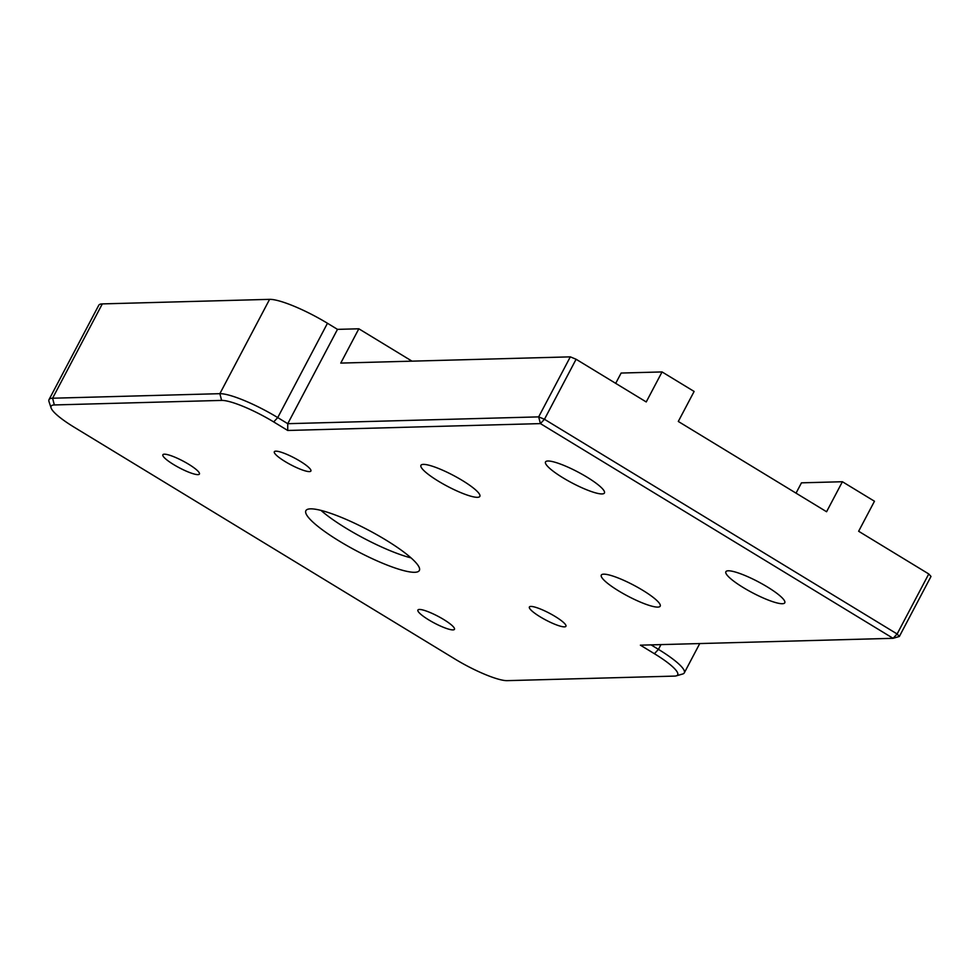 <?xml version="1.0" encoding="UTF-8"?>
<svg xmlns="http://www.w3.org/2000/svg" width="980" height="980" viewBox="0 0 980 980"><rect width="100%" height="100%" fill="white"/><g stroke="black" fill="none" stroke-linecap="round" stroke-linejoin="round"><path stroke-width="1.47" d="M285.156 461.58A20.666 3.847 27.8 0 1 274.339 451.743A20.666 3.847 27.8 0 1 300.064 461.176A20.666 3.847 27.8 0 1 310.893 471.013A20.666 3.847 27.8 0 1 285.156 461.58M540.201 616.849A20.666 3.847 27.8 0 1 529.384 607.012A20.666 3.847 27.8 0 1 555.109 616.445A20.666 3.847 27.8 0 1 565.926 626.281A20.666 3.847 27.8 0 1 540.201 616.849M428.726 619.875A20.666 3.847 27.8 0 1 417.909 610.038A20.666 3.847 27.8 0 1 443.634 619.47A20.666 3.847 27.8 0 1 454.463 629.307A20.666 3.847 27.8 0 1 428.726 619.875M173.693 464.606A20.666 3.847 27.8 0 1 162.864 454.769A20.666 3.847 27.8 0 1 188.589 464.202A20.666 3.847 27.8 0 1 199.418 474.038A20.666 3.847 27.8 0 1 173.693 464.606M287.716 430.465L540.421 423.605L893.086 638.311L899.358 636.473L897.129 633.974L544.464 419.281L538.669 416.88L287.753 423.691L277.732 417.59A49.331 9.188 -152.2 0 0 219.863 393.678L52.589 398.223A49.331 9.188 -152.2 0 0 49.025 399.607A49.331 9.188 -152.2 0 0 49 401.567L51.107 407.962A44.394 8.269 27.8 0 1 54.329 404.948L221.615 400.404A44.394 8.269 27.8 0 1 273.69 421.927L287.716 430.465L287.753 423.691L337.488 329.366L327.467 323.265A49.331 9.188 -152.2 0 0 269.598 299.353L102.312 303.898A49.331 9.188 -152.2 0 0 98.747 305.282L49.025 399.607M654.407 653.709A44.394 8.269 27.8 0 1 676.225 675.869L682.692 673.995A49.331 9.188 -152.2 0 0 684.297 672.868A49.331 9.188 -152.2 0 0 658.45 649.373L654.407 653.709L640.381 645.171L893.086 638.311L897.129 633.974L928.77 573.962L858.639 531.258L874.466 501.246L842.408 481.731L801.469 482.834L796.042 493.148M842.408 481.731L826.581 511.744L678.295 421.461L694.122 391.449L662.064 371.935L646.236 401.947L576.105 359.256L544.464 419.281L540.421 423.605L538.669 416.88L570.323 356.855L340.758 363.09L358.839 328.79L337.488 329.366M676.225 675.869A44.394 8.269 27.8 0 1 674.461 676.102L507.187 680.647A44.394 8.269 27.8 0 1 455.1 659.124L74.382 427.341A44.394 8.269 27.8 0 1 51.107 407.962M576.105 359.256L570.323 356.855M899.358 636.473L931 576.448L928.77 573.962M660.961 644.62L658.45 649.373L651.075 644.889M339.484 541.205A64.129 11.956 27.8 0 1 305.882 510.666A64.129 11.956 27.8 0 1 385.752 539.943A64.129 11.956 27.8 0 1 419.354 570.483A64.129 11.956 27.8 0 1 339.484 541.205M562.961 477.799A33.296 6.211 27.8 0 1 545.517 461.935A33.296 6.211 27.8 0 1 577.869 471.98A33.296 6.211 27.8 0 1 604.427 493.001A33.296 6.211 27.8 0 1 562.961 477.799M438.391 481.18A33.296 6.211 27.8 0 1 420.947 465.316A33.296 6.211 27.8 0 1 453.299 475.361A33.296 6.211 27.8 0 1 479.857 496.382A33.296 6.211 27.8 0 1 438.391 481.18M618.735 590.965A33.296 6.211 27.8 0 1 601.291 575.113A33.296 6.211 27.8 0 1 633.644 585.146A33.296 6.211 27.8 0 1 660.202 606.167A33.296 6.211 27.8 0 1 618.735 590.965M743.306 587.584A33.296 6.211 27.8 0 1 725.861 571.732A33.296 6.211 27.8 0 1 758.214 581.765A33.296 6.211 27.8 0 1 784.772 602.786A33.296 6.211 27.8 0 1 743.306 587.584M662.064 371.935L621.136 373.049L615.697 383.352M358.839 328.79L412.004 361.155M320.987 510.409A64.129 11.956 -152.2 0 0 411.037 557.877M221.615 400.404L219.863 393.678L269.598 299.353M102.312 303.898L52.589 398.223L54.329 404.948M273.69 421.927L277.732 417.59L327.467 323.265M684.297 672.868L699.745 643.566"/></g></svg>
